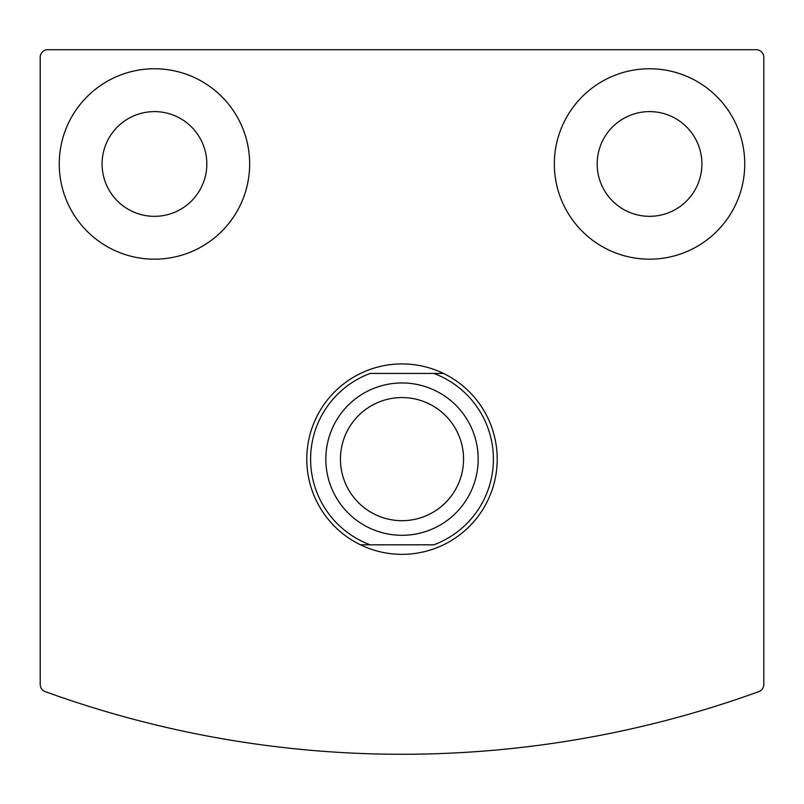 <?xml version="1.0" encoding="UTF-8"?>
<svg xmlns="http://www.w3.org/2000/svg" width="804" height="804" viewBox="0 0 804 804"><rect width="100%" height="100%" fill="white"/><g stroke="black" fill="none" stroke-linecap="round" stroke-linejoin="round"><path stroke-width="1.21" d="M40.2 57.335L40.2 684.475A7.618 7.618 0 0 0 45.225 691.631A1047.321 1047.321 0 0 0 758.775 691.631A7.618 7.618 0 0 0 763.8 684.475L763.8 57.335A7.618 7.618 0 0 0 756.182 49.717L47.818 49.717A7.618 7.618 0 0 0 40.2 57.335M554.338 163.976A95.214 95.214 0 0 1 697.148 81.516A95.214 95.214 0 0 1 697.148 246.426A95.214 95.214 0 0 1 554.338 163.976M59.245 163.976A95.214 95.214 0 0 1 202.055 81.516A95.214 95.214 0 0 1 202.055 246.426A95.214 95.214 0 0 1 59.245 163.976M102.088 163.976A52.371 52.371 0 0 1 180.639 118.62A52.371 52.371 0 0 1 180.639 209.321A52.371 52.371 0 0 1 102.088 163.976M597.181 163.976A52.371 52.371 0 0 1 675.732 118.62A52.371 52.371 0 0 1 675.732 209.321A52.371 52.371 0 0 1 597.181 163.976M433.808 373.438A91.405 91.405 0 0 1 433.808 544.821L370.192 544.821A91.405 91.405 0 0 1 370.192 373.438L443.496 373.438A95.214 95.214 0 0 1 443.496 544.821A95.214 95.214 0 0 1 306.786 459.124A95.214 95.214 0 0 1 443.496 373.438L433.808 373.438M370.192 544.821L360.504 544.821L370.192 544.821M402 397.568A61.566 61.566 0 0 1 455.315 489.907A61.566 61.566 0 0 1 348.685 489.907A61.566 61.566 0 0 1 402 397.568M402 382.955A76.169 76.169 0 0 1 467.968 497.214A76.169 76.169 0 0 1 336.032 497.214A76.169 76.169 0 0 1 402 382.955"/></g></svg>
